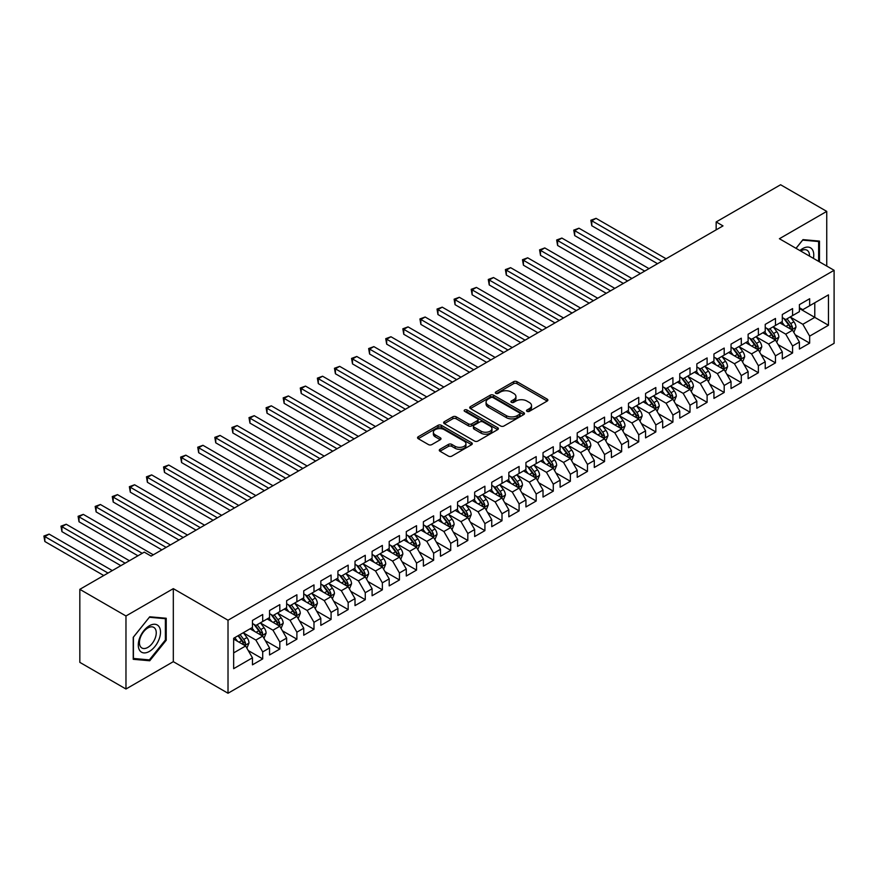 <?xml version="1.0" encoding="UTF-8"?>
<svg xmlns="http://www.w3.org/2000/svg" width="878" height="878" viewBox="0 0 878 878"><rect width="100%" height="100%" fill="white"/><g stroke="black" fill="none" stroke-linecap="round" stroke-linejoin="round"><path stroke-width="1.32" d="M527.009 411.343A1.657 0.955 0 0 0 529.357 411.343L547.181 401.059A2.371 1.372 0 0 0 547.872 400.094A2.371 1.372 0 0 0 547.181 399.117L516.977 381.689A2.371 1.372 0 0 0 513.619 381.689L495.796 391.972A1.657 0.955 0 0 0 495.313 392.653A1.657 0.955 0 0 0 495.796 393.333A1.657 0.955 0 0 0 498.144 393.333L500.449 392.005A7.595 4.379 0 0 1 511.194 392.005L513.707 393.454A7.595 4.379 0 0 1 515.935 396.549A7.595 4.379 0 0 1 513.707 399.655L511.402 400.983A1.657 0.955 0 0 0 510.919 401.663A1.657 0.955 0 0 0 511.402 402.344A1.657 0.955 0 0 0 513.751 402.344L516.055 401.005A7.595 4.379 0 0 1 526.789 401.005L529.313 402.464A7.595 4.379 0 0 1 531.53 405.559A7.595 4.379 0 0 1 529.313 408.665L527.009 409.993A1.657 0.955 0 0 0 526.515 410.674A1.657 0.955 0 0 0 527.009 411.343L527.009 409.993M439.977 449.295A2.371 1.372 0 0 0 439.274 450.26A2.371 1.372 0 0 0 439.977 451.226L448.449 456.121A2.371 1.372 0 0 0 451.797 456.121L471.596 444.696A2.371 1.372 0 0 0 472.298 443.719A2.371 1.372 0 0 0 471.596 442.753L441.404 425.325A2.371 1.372 0 0 0 438.045 425.325L418.246 436.75A2.371 1.372 0 0 0 417.555 437.716A2.371 1.372 0 0 0 418.246 438.693L428.486 444.597A2.371 1.372 0 0 0 431.833 444.597L440.306 439.702A2.371 1.372 0 0 0 441.008 438.737A2.371 1.372 0 0 0 440.306 437.771L435.236 434.84A6.344 3.666 0 0 1 433.37 432.25A6.344 3.666 0 0 1 437.288 428.859A6.344 3.666 0 0 1 444.213 429.66L464.089 441.129A6.344 3.666 0 0 1 465.944 443.719A6.344 3.666 0 0 1 462.026 447.111A6.344 3.666 0 0 1 455.111 446.32L451.797 444.4A2.371 1.372 0 0 0 448.449 444.4L439.977 449.295L439.977 451.226L448.449 446.375L448.449 444.4M125.971 615.983L125.971 689.01L173.317 661.672L173.317 588.644L125.971 615.983L79.832 589.336L144.266 552.141L151.104 556.081L723 225.898L716.163 221.947L716.163 229.849M173.317 588.644L228.017 620.23L834.1 270.303L834.1 343.331L228.017 693.247L228.017 620.23M826.747 266.067L826.747 211.389L779.401 238.728L834.1 270.303M826.747 211.389L780.597 184.753L716.163 221.947M500.625 425.995A2.371 1.372 0 0 0 503.972 425.995L523.771 414.57A2.371 1.372 0 0 0 524.473 413.604A2.371 1.372 0 0 0 523.771 412.627L493.579 395.199A2.371 1.372 0 0 0 490.22 395.199L470.421 406.624A2.371 1.372 0 0 0 469.73 407.59A2.371 1.372 0 0 0 470.421 408.566L500.625 425.995M465.296 411.705A1.657 0.955 0 0 1 466.986 411.947L466.986 409.971L497.683 427.696A2.371 1.372 0 0 1 498.386 428.662A2.371 1.372 0 0 1 497.683 429.627L477.884 441.063A2.371 1.372 0 0 1 474.537 441.063L444.334 423.624L444.334 421.692A2.371 1.372 0 0 0 443.642 422.658A2.371 1.372 0 0 0 444.334 423.624M444.334 421.692L452.807 416.798A2.371 1.372 0 0 1 456.165 416.798L468.413 423.865A2.371 1.372 0 0 0 471.76 423.865L477.391 420.628A2.371 1.372 0 0 0 478.082 419.651A2.371 1.372 0 0 0 477.391 418.685L464.638 411.321A1.657 0.955 0 0 1 464.144 410.652A1.657 0.955 0 0 1 465.175 409.763A1.657 0.955 0 0 1 466.986 409.971M799.408 308.496L814.784 317.375L814.784 302.767L828.459 294.876L809.659 305.731L809.659 298.729L799.408 304.644L799.408 311.657L792.571 315.597L792.571 308.595L782.309 314.511L782.309 321.524L775.472 325.464L775.472 318.462L765.221 324.388L765.221 331.39L758.383 335.341L758.383 328.328L748.122 334.255L748.122 341.257L741.295 345.208L741.295 338.195L731.034 344.121L731.034 351.123L724.196 355.074L724.196 348.061L713.946 353.988L713.946 360.99L707.108 364.941L707.108 357.939L696.847 363.854L696.847 370.856L690.009 374.807L690.009 367.805L679.759 373.721L679.759 380.734L672.921 384.674L672.921 377.672L662.67 383.587L662.67 390.6L655.833 394.54L655.833 387.538L645.571 393.454L645.571 400.467L638.734 404.418L638.734 397.405L628.483 403.331L628.483 410.333L621.646 414.284L621.646 407.271L611.395 413.198L611.395 420.2L604.558 424.151L604.558 417.138L594.296 423.064L594.296 430.066L587.459 434.017L587.459 427.015L577.208 432.931L577.208 439.933L570.371 443.884L570.371 436.882L560.109 442.797L560.109 449.81L553.283 453.75L553.283 446.748L543.021 452.664L543.021 459.677L536.184 463.617L536.184 456.615L525.933 462.53L525.933 469.543L519.096 473.483L519.096 466.481L508.834 472.408L508.834 479.41L501.996 483.361L501.996 476.348L491.746 482.274L491.746 489.276L484.908 493.227L484.908 486.214L474.658 492.141L474.658 499.143L467.82 503.094L467.82 496.081L457.559 502.007L457.559 509.01L450.721 512.961L450.721 505.958L440.471 511.874L440.471 518.876L433.633 522.827L433.633 515.825L423.383 521.741L423.383 528.754L416.545 532.694L416.545 525.692L406.284 531.607L406.284 538.62L399.446 542.56L399.446 535.558L389.195 541.474L389.195 548.487L382.358 552.438L382.358 545.425L372.096 551.351L372.096 558.353L365.27 562.304L365.27 555.291L355.008 561.218L355.008 568.22L348.171 572.171L348.171 565.158L337.92 571.084L337.92 578.086L331.083 582.037L331.083 575.035L320.821 580.951L320.821 587.953L313.984 591.904L313.984 584.902L303.733 590.817L303.733 597.83L296.896 601.77L296.896 594.768L286.645 600.684L286.645 607.697L279.808 611.637L279.808 604.635L269.546 610.55L269.546 617.563L262.709 621.503L262.709 614.501L252.458 620.428L252.458 627.43L233.658 638.284L233.658 668.674L252.458 657.82L245.62 645.978L233.658 639.074M828.459 294.876L828.459 325.266L809.659 336.131L802.821 324.289L790.43 317.134M795.216 334.792L809.659 343.133L809.659 336.131M809.659 343.133L799.408 349.049L799.408 342.047L792.571 345.998L785.733 334.156L773.342 327M778.127 344.659L792.571 353L792.571 345.998M792.571 353L782.309 358.926L782.309 351.913L775.472 355.864L768.634 344.022L756.243 336.867M761.028 354.525L775.472 362.866L775.472 355.864M775.472 362.866L765.221 368.793L765.221 361.78L758.383 365.731L751.546 353.889L739.155 346.733M743.94 364.403L758.383 372.733L758.383 365.731M758.383 372.733L748.122 378.659L748.122 371.646L741.295 375.597L734.458 363.755L722.056 356.6M726.852 374.269L741.295 382.599L741.295 375.597M741.295 382.599L731.034 388.526L731.034 381.524L724.196 385.464L717.359 373.622L704.968 366.466M709.753 384.136L724.196 392.477L724.196 385.464M724.196 392.477L713.946 398.392L713.946 391.39L707.108 395.33L700.271 383.488L687.88 376.333M692.665 394.002L707.108 402.344L707.108 395.33M707.108 402.344L696.847 408.259L696.847 401.257L690.009 405.197L683.172 393.366L670.781 386.21M675.566 403.869L690.009 412.21L690.009 405.197M690.009 412.21L679.759 418.126L679.759 411.123L672.921 415.074L666.084 403.232L653.693 396.077M658.478 413.736L672.921 422.077L672.921 415.074M672.921 422.077L662.67 427.992L662.67 420.99L655.833 424.941L648.996 413.099L636.605 405.943M641.39 423.602L655.833 431.943L655.833 424.941M655.833 431.943L645.571 437.87L645.571 430.857L638.734 434.808L631.897 422.966L619.506 415.81M624.291 433.48L638.734 441.81L638.734 434.808M638.734 441.81L628.483 447.736L628.483 440.723L621.646 444.674L614.809 432.832L602.418 425.676M607.203 443.346L621.646 451.676L621.646 444.674M621.646 451.676L611.395 457.603L611.395 450.601L604.558 454.541L597.72 442.699L585.33 435.543M590.115 453.213L604.558 461.554L604.558 454.541M604.558 461.554L594.296 467.469L594.296 460.467L587.459 464.407L580.621 452.565L568.231 445.409M573.016 463.079L587.459 471.42L587.459 464.407M587.459 471.42L577.208 477.336L577.208 470.334L570.371 474.274L563.533 462.432L551.143 455.287M555.928 472.946L570.371 481.287L570.371 474.274M570.371 481.287L560.109 487.202L560.109 480.2L553.283 484.151L546.445 472.309L534.043 465.153M538.84 482.812L553.283 491.153L553.283 484.151M553.283 491.153L543.021 497.069L543.021 490.067L536.184 494.018L529.346 482.176L516.955 475.02M521.741 492.679L536.184 501.02L536.184 494.018M536.184 501.02L525.933 506.946L525.933 499.933L519.096 503.884L512.258 492.042L499.867 484.886M504.652 502.545L519.096 510.886L519.096 503.884M519.096 510.886L508.834 516.813L508.834 509.8L501.996 513.751L495.159 501.909L482.768 494.753M487.553 512.423L501.996 520.753L501.996 513.751M501.996 520.753L491.746 526.679L491.746 519.666L484.908 523.617L478.071 511.775L465.68 504.62M470.465 522.289L484.908 530.619L484.908 523.617M484.908 530.619L474.658 536.546L474.658 529.544L467.82 533.484L460.983 521.642L448.592 514.486M453.377 532.156L467.82 540.497L467.82 533.484M467.82 540.497L457.559 546.412L457.559 539.41L450.721 543.35L443.884 531.508L431.493 524.364M436.278 542.022L450.721 550.363L450.721 543.35M450.721 550.363L440.471 556.279L440.471 549.277L433.633 553.228L426.796 541.386L414.405 534.23M419.19 551.889L433.633 560.23L433.633 553.228M433.633 560.23L423.383 566.145L423.383 559.143L416.545 563.094L409.708 551.252L397.317 544.097M402.102 561.755L416.545 570.096L416.545 563.094M416.545 570.096L406.284 576.023L406.284 569.01L399.446 572.961L392.609 561.119L380.218 553.963M385.003 571.622L399.446 579.963L399.446 572.961M399.446 579.963L389.195 585.889L389.195 578.876L382.358 582.827L375.521 570.985L363.13 563.83M367.915 581.499L382.358 589.829L382.358 582.827M382.358 589.829L372.096 595.756L372.096 588.743L365.27 592.694L358.433 580.852L346.031 573.696M350.827 591.366L365.27 599.696L365.27 592.694M365.27 599.696L355.008 605.622L355.008 598.62L348.171 602.56L341.333 590.718L328.943 583.563M333.728 601.232L348.171 609.573L348.171 602.56M348.171 609.573L337.92 615.489L337.92 608.487L331.083 612.427L324.245 600.585L311.855 593.429M316.64 611.099L331.083 619.44L331.083 612.427M331.083 619.44L320.821 625.355L320.821 618.353L313.984 622.293L307.157 610.451L294.756 603.307M299.541 620.965L313.984 629.306L313.984 622.293M313.984 629.306L303.733 635.222L303.733 628.22L296.896 632.171L290.058 620.329L277.667 613.173M282.453 630.832L296.896 639.173L296.896 632.171M296.896 639.173L286.645 645.089L286.645 638.086L279.808 642.037L272.97 630.195L260.579 623.04M265.365 640.699L279.808 649.04L279.808 642.037M279.808 649.04L269.546 654.966L269.546 647.953L262.709 651.904L255.871 640.062L243.48 632.906M248.265 650.565L262.709 658.906L262.709 651.904M262.709 658.906L252.458 664.833L252.458 657.82M252.458 623.479L255.871 625.454L262.709 621.503M233.658 652.892L245.62 645.978M269.546 613.612L272.97 615.588L279.808 611.637M255.871 640.062L262.709 636.111L250.065 628.813M269.546 647.953L262.709 636.111M286.645 603.746L290.058 605.721L296.896 601.77M272.97 630.195L279.808 626.244L267.153 618.946M286.645 638.086L279.808 626.244M303.733 593.879L307.157 595.855L313.984 591.904M290.058 620.329L296.896 616.378L284.252 609.08M303.733 628.22L296.896 616.378M320.821 584.013L324.245 585.988L331.083 582.037M307.157 610.451L313.984 606.511L301.341 599.202M320.821 618.353L313.984 606.511M337.92 574.146L341.333 576.111L348.171 572.171M324.245 600.585L331.083 596.645L318.429 589.336M337.92 608.487L331.083 596.645M355.008 564.28L358.433 566.244L365.27 562.304M341.333 590.718L348.171 586.778L335.528 579.469M355.008 598.62L348.171 586.778M372.096 554.402L375.521 556.378L382.358 552.438M358.433 580.852L365.27 576.901L352.616 569.602M372.096 588.743L365.27 576.901M389.195 544.536L392.609 546.511L399.446 542.56M375.521 570.985L382.358 567.034L369.704 559.736M389.195 578.876L382.358 567.034M406.284 534.669L409.708 536.645L416.545 532.694M392.609 561.119L399.446 557.168L386.803 549.869M406.284 569.01L399.446 557.168M423.383 524.803L426.796 526.778L433.633 522.827M409.708 551.252L416.545 547.301L403.891 540.003M423.383 559.143L416.545 547.301M440.471 514.936L443.884 516.912L450.721 512.961M426.796 541.386L433.633 537.435L420.99 530.136M440.471 549.277L433.633 537.435M457.559 505.069L460.983 507.045L467.82 503.094M443.884 531.508L450.721 527.568L438.078 520.259M457.559 539.41L450.721 527.568M474.658 495.203L478.071 497.167L484.908 493.227M460.983 521.642L467.82 517.702L455.166 510.392M474.658 529.544L467.82 517.702M491.746 485.325L495.159 487.301L501.996 483.361M478.071 511.775L484.908 507.824L472.265 500.526M491.746 519.666L484.908 507.824M508.834 475.459L512.258 477.434L519.096 473.483M495.159 501.909L501.996 497.958L489.353 490.659M508.834 509.8L501.996 497.958M525.933 465.592L529.346 467.568L536.184 463.617M512.258 492.042L519.096 488.091L506.441 480.793M525.933 499.933L519.096 488.091M543.021 455.726L546.445 457.701L553.283 453.75M529.346 482.176L536.184 478.225L523.54 470.926M543.021 490.067L536.184 478.225M560.109 445.859L563.533 447.835L570.371 443.884M546.445 472.309L553.283 468.358L540.629 461.06M560.109 480.2L553.283 468.358M577.208 435.993L580.621 437.968L587.459 434.017M563.533 462.432L570.371 458.492L557.717 451.182M577.208 470.334L570.371 458.492M594.296 426.126L597.72 428.091L604.558 424.151M580.621 452.565L587.459 448.625L574.816 441.316M594.296 460.467L587.459 448.625M611.395 416.249L614.809 418.224L621.646 414.284M597.72 442.699L604.558 438.759L591.904 431.449M611.395 450.601L604.558 438.759M628.483 406.382L631.897 408.358L638.734 404.418M614.809 432.832L621.646 428.881L609.003 421.583M628.483 440.723L621.646 428.881M645.571 396.516L648.996 398.491L655.833 394.54M631.897 422.966L638.734 419.015L626.091 411.716M645.571 430.857L638.734 419.015M662.67 386.649L666.084 388.625L672.921 384.674M648.996 413.099L655.833 409.148L643.179 401.85M662.67 420.99L655.833 409.148M679.759 376.783L683.172 378.758L690.009 374.807M666.084 403.232L672.921 399.281L660.278 391.983M679.759 411.123L672.921 399.281M696.847 366.916L700.271 368.892L707.108 364.941M683.172 393.366L690.009 389.415L677.366 382.106M696.847 401.257L690.009 389.415M713.946 357.05L717.359 359.014L724.196 355.074M700.271 383.488L707.108 379.548L694.454 372.239M713.946 391.39L707.108 379.548M731.034 347.183L734.458 349.148L741.295 345.208M717.359 373.622L724.196 369.682L711.553 362.373M731.034 381.524L724.196 369.682M748.122 337.306L751.546 339.281L758.383 335.341M734.458 363.755L741.295 359.804L728.641 352.506M748.122 371.646L741.295 359.804M765.221 327.439L768.634 329.415L775.472 325.464M751.546 353.889L758.383 349.938L745.729 342.639M765.221 361.78L758.383 349.938M782.309 317.573L785.733 319.548L792.571 315.597M768.634 344.022L775.472 340.071L762.828 332.773M782.309 351.913L775.472 340.071M799.408 307.706L802.821 309.682L809.659 305.731M785.733 334.156L792.571 330.205L779.916 322.906M799.408 342.047L792.571 330.205M79.832 589.336L79.832 662.363L125.971 689.01M173.317 661.672L228.017 693.247M802.821 324.289L814.784 317.375L828.459 325.266M819.481 261.863L819.481 241.099L802.997 239.628L796.006 248.32M166.227 640.249L166.227 618.255L149.732 616.784L133.237 637.307L133.237 659.301L149.732 660.772L166.227 640.249L165.371 639.755M527.667 411.584L529.313 410.63A7.595 4.379 0 0 0 531.53 407.535L531.53 405.559M515.935 396.549L515.935 398.524A7.595 4.379 0 0 1 513.707 401.63L512.061 402.574M547.181 399.117L547.181 401.059L516.977 383.653A2.371 1.372 0 0 0 513.619 383.653L496.465 393.563M523.738 414.592L493.579 397.174A2.371 1.372 0 0 0 490.22 397.174L470.454 408.577M519.578 414.273A1.657 0.955 0 0 0 520.061 413.604A1.657 0.955 0 0 0 519.578 412.923L493.074 397.613A1.657 0.955 0 0 0 490.725 397.613L488.289 399.018A7.595 4.379 0 0 0 486.072 402.124A7.595 4.379 0 0 0 488.289 405.219L506.408 415.678A7.595 4.379 0 0 0 517.142 415.678L519.578 414.273L519.578 416.249A1.657 0.955 0 0 0 520.061 415.579L520.061 413.604M486.072 402.124L486.072 404.099A7.595 4.379 0 0 0 488.289 407.194L488.289 405.219M519.578 416.249L517.142 417.654A7.595 4.379 0 0 1 506.408 417.654L488.289 407.194M444.367 423.646L452.807 418.773L452.807 416.798M478.082 419.651L478.082 421.627A2.371 1.372 0 0 1 477.391 422.592L471.76 425.841A2.371 1.372 0 0 1 468.413 425.841L456.165 418.773A2.371 1.372 0 0 0 452.807 418.773M466.986 411.947L497.65 429.649M481.122 431.208A6.344 3.666 0 0 0 488.036 431.998A6.344 3.666 0 0 0 491.954 428.618A6.344 3.666 0 0 0 490.1 426.028L483.087 421.978A2.371 1.372 0 0 0 479.739 421.978L474.109 425.226A2.371 1.372 0 0 0 473.418 426.192A2.371 1.372 0 0 0 474.109 427.158L481.122 431.208L481.122 433.183A6.344 3.666 0 0 0 488.036 433.973A6.344 3.666 0 0 0 491.954 430.582L491.954 428.618M473.418 426.192L473.418 428.168A2.371 1.372 0 0 0 474.109 429.133L474.109 427.158M481.122 433.183L474.109 429.133M465.944 443.719L465.944 445.695A6.344 3.666 0 0 1 462.026 449.086A6.344 3.666 0 0 1 455.111 448.285L451.797 446.375A2.371 1.372 0 0 0 448.449 446.375M433.37 432.25L433.37 434.215A6.344 3.666 0 0 0 435.236 436.816L435.236 434.84M440.273 439.724L435.236 436.816M471.563 444.707L441.404 427.29A2.371 1.372 0 0 0 438.045 427.29L418.279 438.704M147.987 659.762L149.732 660.772M793.833 332.4L795.951 327.22A6.409 3.699 -120 0 0 793.91 321.765L790.277 316.925M784.493 325.54L781.727 321.853M666.084 258.758L596.063 218.337L591.783 220.795L591.783 225.734L657.534 263.696M791.363 329.513L792.494 327.494A6.409 3.699 -120 0 0 790.661 323.642L787.028 318.802M784.954 319.098L789.443 325.09A3.26 1.888 60 0 1 790.035 326.078L792.494 327.494M783.824 318.451L788.609 324.827A6.409 3.699 60 0 1 790.441 328.679L790.573 329.052M591.783 225.734L590.85 220.257L661.814 261.227M590.85 220.257L596.063 218.337M776.734 342.266L778.863 337.097A6.409 3.699 -120 0 0 776.81 331.643L773.178 326.792M767.394 335.407L764.639 331.73M648.996 268.624L578.964 228.203L574.695 230.662L574.695 235.6L640.446 273.563M774.264 339.38L775.395 337.361A6.409 3.699 -120 0 0 773.562 333.508L769.94 328.668M767.866 328.965L772.344 334.957A3.26 1.888 60 0 1 772.936 335.945L775.395 337.361M766.735 328.317L771.521 334.694A6.409 3.699 60 0 1 773.353 338.546L773.474 338.919M574.695 235.6L573.751 230.124L644.715 271.093M573.751 230.124L578.964 228.203M759.646 352.133L761.764 346.964A6.409 3.699 -120 0 0 759.722 341.509L756.09 336.658M750.306 345.274L747.54 341.597M631.897 278.502L561.876 238.07L557.607 240.539L557.607 245.467L623.358 283.429M757.176 349.246L758.307 347.238A6.409 3.699 -120 0 0 756.474 343.386L752.841 338.535M750.767 338.831L755.256 344.824A3.26 1.888 60 0 1 755.848 345.811L758.307 347.238M749.647 338.184L754.421 344.56A6.409 3.699 60 0 1 756.254 348.423L756.386 348.786M557.607 245.467L556.663 239.99L627.627 280.96M556.663 239.99L561.876 238.07M813.423 258.362A15.716 9.076 120 0 0 812.271 249.451A15.716 9.076 120 0 0 799.913 250.57M809.494 256.102A11.897 6.87 120 0 0 808.375 251.459A11.897 6.87 120 0 0 807.036 250.219A11.897 6.87 120 0 0 800.725 251.031M802.613 240.1L818.636 241.549L818.636 261.381M817.572 240.934L818.636 241.549M796.05 248.331L802.646 240.122M139.767 650.554A15.716 9.076 120 0 0 154.945 646.482A15.716 9.076 120 0 0 159.017 626.607A15.716 9.076 120 0 0 143.838 630.678A15.716 9.076 120 0 0 139.767 650.554M140.546 646.746A11.897 6.87 120 0 0 141.885 647.986A11.897 6.87 120 0 0 152.959 642.433A11.897 6.87 120 0 0 155.121 628.615A11.897 6.87 120 0 0 153.782 627.375A11.897 6.87 120 0 0 142.719 632.928A11.897 6.87 120 0 0 140.546 646.746M149.392 617.267L165.371 618.705L165.371 640.007L149.392 659.894L133.412 658.456L133.412 637.154L149.359 617.256M164.318 618.09L165.371 618.705M742.558 361.999L744.676 356.83A6.409 3.699 -120 0 0 742.634 351.376L739.002 346.525M733.218 355.151L730.452 351.463M614.809 288.368L544.788 247.936L540.508 250.406L540.508 255.333L606.259 293.296M740.088 359.113L741.219 357.105A6.409 3.699 -120 0 0 739.386 353.252L735.753 348.401M733.679 348.709L738.168 354.69A3.26 1.888 60 0 1 738.76 355.678L741.219 357.105M732.548 348.05L737.333 354.438A6.409 3.699 60 0 1 739.166 358.29L739.298 358.652M540.508 255.333L539.575 249.857L610.539 290.827M539.575 249.857L544.788 247.936M725.458 371.866L727.577 366.697A6.409 3.699 -120 0 0 725.535 361.242L721.903 356.391M716.119 365.018L713.364 361.33M597.72 298.235L527.689 257.803L523.42 260.272L523.42 265.2L589.171 303.162M722.989 368.979L724.12 366.971A6.409 3.699 -120 0 0 722.287 363.119L718.654 358.268M716.591 358.575L721.068 364.557A3.26 1.888 60 0 1 721.661 365.555L724.12 366.971M715.46 357.917L720.234 364.304A6.409 3.699 60 0 1 722.067 368.156L722.199 368.53M523.42 265.2L522.476 259.723L593.44 300.704M522.476 259.723L527.689 257.803M708.37 381.732L710.489 376.563A6.409 3.699 -120 0 0 708.447 371.109L704.814 366.269M699.031 374.884L696.265 371.196M580.621 308.101L510.601 267.669L506.321 270.139L506.321 275.077L572.083 313.04M705.901 378.846L707.031 376.838A6.409 3.699 -120 0 0 705.199 372.985L701.566 368.134M699.492 368.442L703.98 374.423A3.26 1.888 60 0 1 704.573 375.422L707.031 376.838M698.372 367.794L703.146 374.171A6.409 3.699 60 0 1 704.979 378.023L705.111 378.396M506.321 275.077L505.388 269.601L576.352 310.571M505.388 269.601L510.601 267.669M691.282 391.599L693.4 386.43A6.409 3.699 -120 0 0 691.348 380.975L687.726 376.135M681.932 384.751L679.177 381.063M563.533 317.968L493.502 277.536L489.233 280.005L489.233 284.944L554.984 322.906M688.802 388.713L689.943 386.704A6.409 3.699 -120 0 0 688.111 382.852L684.478 378.001M682.404 378.308L686.892 384.29A3.26 1.888 60 0 1 687.485 385.288L689.943 386.704M681.273 377.661L686.058 384.037A6.409 3.699 60 0 1 687.891 387.889L688.023 388.263M489.233 284.944L488.289 279.467L559.264 320.437M488.289 279.467L493.502 277.536M674.183 401.476L676.301 396.296A6.409 3.699 -120 0 0 674.26 390.842L670.627 386.002M664.844 394.617L662.089 390.929M546.445 327.834L476.414 287.413L472.144 289.872L472.144 294.81L537.896 332.773M671.714 398.579L672.844 396.571A6.409 3.699 -120 0 0 671.011 392.718L667.379 387.878M665.315 388.175L669.793 394.167A3.26 1.888 60 0 1 670.386 395.155L672.844 396.571M664.185 387.527L668.959 393.904A6.409 3.699 60 0 1 670.792 397.756L670.924 398.129M472.144 294.81L471.201 289.334L542.165 330.304M471.201 289.334L476.414 287.413M657.095 411.343L659.213 406.174A6.409 3.699 -120 0 0 657.172 400.719L653.539 395.868M647.755 404.484L644.99 400.796M529.346 337.701L459.326 297.28L455.045 299.738L455.045 304.677L520.797 342.639M654.626 408.457L655.756 406.437A6.409 3.699 -120 0 0 653.923 402.585L650.291 397.745M648.216 398.041L652.705 404.034A3.26 1.888 60 0 1 653.298 405.021L655.756 406.437M647.097 397.394L651.871 403.77A6.409 3.699 60 0 1 653.704 407.622L653.836 407.996M455.045 304.677L454.113 299.2L525.077 340.17M454.113 299.2L459.326 297.28M640.007 421.21L642.125 416.04A6.409 3.699 -120 0 0 640.073 410.586L636.451 405.735M630.656 414.35L627.902 410.674M512.258 347.567L442.227 307.146L437.957 309.616L437.957 314.543L503.709 352.506M637.527 418.323L638.668 416.315A6.409 3.699 -120 0 0 636.824 412.462L633.203 407.611M631.128 407.908L635.606 413.9A3.26 1.888 60 0 1 636.199 414.888L638.668 416.315M629.998 407.26L634.783 413.637A6.409 3.699 60 0 1 636.616 417.489L636.737 417.862M437.957 314.543L437.014 309.067L507.978 350.037M437.014 309.067L442.227 307.146M622.908 431.076L625.026 425.907A6.409 3.699 -120 0 0 622.985 420.452L619.352 415.601M613.568 424.217L610.803 420.54M495.159 357.445L425.139 317.013L420.869 319.482L420.869 324.41L486.621 362.373M620.439 428.19L621.569 426.181A6.409 3.699 -120 0 0 619.736 422.329L616.104 417.478M614.029 417.785L618.518 423.767A3.26 1.888 60 0 1 619.111 424.754L621.569 426.181M612.91 417.127L617.684 423.514A6.409 3.699 60 0 1 619.517 427.366L619.649 427.729M420.869 324.41L419.925 318.933L490.89 359.903M419.925 318.933L425.139 317.013M605.82 440.943L607.938 435.773A6.409 3.699 -120 0 0 605.897 430.319L602.264 425.468M596.48 434.094L593.715 430.407M478.071 367.311L408.05 326.879L403.77 329.349L403.77 334.277L469.521 372.239M603.351 438.056L604.481 436.048A6.409 3.699 -120 0 0 602.648 432.195L599.015 427.345M596.941 427.652L601.43 433.633A3.26 1.888 60 0 1 602.023 434.621L604.481 436.048M595.811 426.993L600.596 433.381A6.409 3.699 60 0 1 602.429 437.233L602.56 437.606M403.77 334.277L402.837 328.8L473.802 369.781M402.837 328.8L408.05 326.879M588.732 450.809L590.85 445.64A6.409 3.699 -120 0 0 588.798 440.185L585.165 435.334M579.381 443.961L576.626 440.273M460.983 377.178L390.951 336.746L386.682 339.215L386.682 344.154L452.433 382.106M586.252 447.923L587.382 445.914A6.409 3.699 -120 0 0 585.549 442.062L581.927 437.211M579.853 437.518L584.331 443.5A3.26 1.888 60 0 1 584.924 444.498L587.382 445.914M578.723 436.871L583.508 443.247A6.409 3.699 60 0 1 585.341 447.1L585.461 447.473M386.682 344.154L385.738 338.678L456.703 379.647M385.738 338.678L390.951 336.746M571.633 460.676L573.751 455.506A6.409 3.699 -120 0 0 571.71 450.052L568.077 445.212M562.293 453.827L559.527 450.14M443.884 387.044L373.863 346.612L369.594 349.082L369.594 354.021L435.345 391.983M569.163 457.789L570.294 455.781A6.409 3.699 -120 0 0 568.461 451.929L564.828 447.078M562.754 447.385L567.243 453.366A3.26 1.888 60 0 1 567.836 454.365L570.294 455.781M561.635 446.737L566.409 453.114A6.409 3.699 60 0 1 568.242 456.966L568.373 457.339M369.594 354.021L368.65 348.544L439.615 389.514M368.65 348.544L373.863 346.612M554.545 470.553L556.663 465.373A6.409 3.699 -120 0 0 554.622 459.918L550.989 455.078M545.205 463.694L542.439 460.006M426.796 396.911L356.775 356.479L352.495 358.948L352.495 363.887L418.246 401.85M552.075 467.656L553.206 465.647A6.409 3.699 -120 0 0 551.373 461.795L547.74 456.955M545.666 457.251L550.155 463.244A3.26 1.888 60 0 1 550.747 464.232L553.206 465.647M544.536 456.604L549.321 462.98A6.409 3.699 60 0 1 551.154 466.833L551.285 467.206M352.495 363.887L351.562 358.411L422.527 399.38M351.562 358.411L356.775 356.479M537.446 480.42L539.564 475.239A6.409 3.699 -120 0 0 537.523 469.796L533.89 464.945M528.106 473.56L525.351 469.873M409.708 406.777L339.676 366.356L335.407 368.815L335.407 373.754L401.158 411.716M534.976 477.533L536.107 475.514A6.409 3.699 -120 0 0 534.274 471.662L530.641 466.822M528.578 467.118L533.056 473.11A3.26 1.888 60 0 1 533.648 474.098L536.107 475.514M527.448 466.47L532.222 472.847A6.409 3.699 60 0 1 534.054 476.699L534.186 477.072M335.407 373.754L334.463 368.277L405.427 409.247M334.463 368.277L339.676 366.356M520.358 490.286L522.476 485.117A6.409 3.699 -120 0 0 520.434 479.662L516.802 474.811M511.018 483.427L508.252 479.75M392.609 416.644L322.588 376.223L318.308 378.692L318.308 383.62L384.07 421.583M517.888 487.4L519.019 485.391A6.409 3.699 -120 0 0 517.186 481.528L513.553 476.688M511.479 476.984L515.968 482.977A3.26 1.888 60 0 1 516.56 483.965L519.019 485.391M510.359 476.337L515.134 482.713A6.409 3.699 60 0 1 516.966 486.566L517.098 486.939M318.308 383.62L317.375 378.144L388.339 419.113M317.375 378.144L322.588 376.223M503.27 500.153L505.388 494.983A6.409 3.699 -120 0 0 503.335 489.529L499.714 484.678M493.919 493.293L491.164 489.617M375.521 426.521L305.489 386.09L301.22 388.559L301.22 393.487L366.971 431.449M500.789 497.266L501.931 495.258A6.409 3.699 -120 0 0 500.098 491.406L496.465 486.555M494.391 486.862L498.88 492.843A3.26 1.888 60 0 1 499.472 493.831L501.931 495.258M493.26 486.203L498.046 492.591A6.409 3.699 60 0 1 499.878 496.443L500.01 496.805M301.22 393.487L300.276 388.01L371.251 428.98M300.276 388.01L305.489 386.09M486.171 510.019L488.289 504.85A6.409 3.699 -120 0 0 486.247 499.395L482.615 494.544M476.831 503.171L474.076 499.483M358.433 436.388L288.401 395.956L284.132 398.425L284.132 403.353L349.883 441.316M483.701 507.133L484.832 505.124A6.409 3.699 -120 0 0 482.999 501.272L479.366 496.421M477.303 496.728L481.781 502.71A3.26 1.888 60 0 1 482.373 503.698L484.832 505.124M476.172 496.07L480.946 502.457A6.409 3.699 60 0 1 482.779 506.31L482.911 506.672M284.132 403.353L283.188 397.877L354.152 438.857M283.188 397.877L288.401 395.956M469.082 519.886L471.201 514.717A6.409 3.699 -120 0 0 469.159 509.262L465.527 504.411M459.743 513.037L456.977 509.35M341.333 446.254L271.313 405.823L267.033 408.292L267.033 413.22L332.784 451.182M466.613 516.999L467.744 514.991A6.409 3.699 -120 0 0 465.911 511.139L462.278 506.288M460.204 506.595L464.692 512.576A3.26 1.888 60 0 1 465.285 513.575L467.744 514.991M459.084 505.947L463.858 512.324A6.409 3.699 60 0 1 465.691 516.176L465.823 516.549M267.033 413.22L266.1 407.743L337.064 448.724M266.1 407.743L271.313 405.823M451.994 529.752L454.113 524.583A6.409 3.699 -120 0 0 452.06 519.128L448.438 514.288M442.644 522.904L439.889 519.216M324.245 456.121L254.214 415.689L249.945 418.158L249.945 423.097L315.696 461.06M449.514 526.866L450.655 524.857A6.409 3.699 -120 0 0 448.812 521.005L445.19 516.154M443.116 516.462L447.593 522.443A3.26 1.888 60 0 1 448.186 523.442L450.655 524.857M441.985 515.814L446.77 522.19A6.409 3.699 60 0 1 448.603 526.043L448.724 526.416M249.945 423.097L249.001 417.621L319.965 458.59M249.001 417.621L254.214 415.689M434.895 539.63L437.014 534.45A6.409 3.699 -120 0 0 434.972 528.995L431.339 524.155M425.556 532.77L422.801 529.083M307.146 465.988L237.126 425.556L232.857 428.025L232.857 432.964L298.608 470.926M432.426 536.732L433.556 534.724A6.409 3.699 -120 0 0 431.724 530.872L428.091 526.032M426.017 526.328L430.505 532.32A3.26 1.888 60 0 1 431.098 533.308L433.556 534.724M424.897 525.681L429.671 532.057A6.409 3.699 60 0 1 431.504 535.909L431.636 536.282M232.857 432.964L231.913 427.487L302.877 468.457M231.913 427.487L237.126 425.556M417.807 549.496L419.925 544.316A6.409 3.699 -120 0 0 417.884 538.862L414.251 534.022M408.468 542.637L405.702 538.949M290.058 475.854L220.038 435.433L215.758 437.892L215.758 442.83L281.509 480.793M415.338 546.61L416.468 544.59A6.409 3.699 -120 0 0 414.635 540.738L411.003 535.898M408.928 536.195L413.417 542.187A3.26 1.888 60 0 1 414.01 543.175L416.468 544.59M407.798 535.547L412.583 541.924A6.409 3.699 60 0 1 414.416 545.776L414.548 546.149M215.758 442.83L214.825 437.354L285.789 478.323M214.825 437.354L220.038 435.433M400.719 559.363L402.837 554.194A6.409 3.699 -120 0 0 400.785 548.739L397.152 543.888M391.368 552.503L388.614 548.827M272.97 485.721L202.939 445.3L198.669 447.758L198.669 452.697L264.421 490.659M398.239 556.476L399.369 554.457A6.409 3.699 -120 0 0 397.536 550.605L393.915 545.765M391.84 546.061L396.318 552.053A3.26 1.888 60 0 1 396.911 553.041L399.369 554.457M390.71 545.414L395.495 551.79A6.409 3.699 60 0 1 397.328 555.642L397.449 556.015M198.669 452.697L197.726 447.22L268.69 488.19M197.726 447.22L202.939 445.3M383.62 569.229L385.738 564.06A6.409 3.699 -120 0 0 383.697 558.606L380.064 553.755M374.28 562.37L371.515 558.693M255.871 495.598L185.851 455.166L181.581 457.636L181.581 462.563L247.333 500.526M381.151 566.343L382.281 564.335A6.409 3.699 -120 0 0 380.448 560.482L376.816 555.631M374.741 555.928L379.23 561.92A3.26 1.888 60 0 1 379.823 562.908L382.281 564.335M373.622 555.28L378.396 561.657A6.409 3.699 60 0 1 380.229 565.52L380.361 565.882M181.581 462.563L180.638 457.087L251.602 498.056M180.638 457.087L185.851 455.166M366.532 579.096L368.65 573.927A6.409 3.699 -120 0 0 366.609 568.472L362.976 563.621M357.192 572.247L354.427 568.56M238.783 505.465L168.763 465.033L164.482 467.502L164.482 472.43L230.234 510.392M364.063 576.209L365.193 574.201A6.409 3.699 -120 0 0 363.36 570.349L359.728 565.498M357.653 565.805L362.142 571.787A3.26 1.888 60 0 1 362.735 572.774L365.193 574.201M356.523 565.147L361.308 571.534A6.409 3.699 60 0 1 363.141 575.386L363.272 575.749M164.482 472.43L163.549 466.953L234.514 507.923M163.549 466.953L168.763 465.033M349.433 588.962L351.551 583.793A6.409 3.699 -120 0 0 349.51 578.339L345.877 573.488M340.093 582.114L337.339 578.426M221.695 515.331L151.664 474.899L147.394 477.369L147.394 482.296L213.145 520.259M346.964 586.076L348.094 584.068A6.409 3.699 -120 0 0 346.261 580.215L342.629 575.364M340.565 575.672L345.043 581.653A3.26 1.888 60 0 1 345.636 582.641L348.094 584.068M339.435 575.013L344.209 581.401A6.409 3.699 60 0 1 346.042 585.253L346.173 585.626M147.394 482.296L146.45 476.82L217.415 517.8M146.45 476.82L151.664 474.899M332.345 598.829L334.463 593.66A6.409 3.699 -120 0 0 332.422 588.205L328.789 583.354M323.005 591.981L320.24 588.293M204.596 525.198L134.575 484.766L130.295 487.235L130.295 492.174L196.057 530.136M329.876 595.942L331.006 593.934A6.409 3.699 -120 0 0 329.173 590.082L325.54 585.231M323.466 585.538L327.955 591.52A3.26 1.888 60 0 1 328.548 592.518L331.006 593.934M322.347 584.891L327.121 591.267A6.409 3.699 60 0 1 328.954 595.119L329.085 595.493M130.295 492.174L129.362 486.697L200.327 527.667M129.362 486.697L134.575 484.766M315.257 608.695L317.375 603.526A6.409 3.699 -120 0 0 315.323 598.072L311.701 593.232M305.906 601.847L303.151 598.159M187.508 535.064L117.476 494.632L113.207 497.102L113.207 502.04L178.958 540.003M312.777 605.809L313.918 603.801A6.409 3.699 -120 0 0 312.085 599.948L308.452 595.097M306.378 595.405L310.867 601.386A3.26 1.888 60 0 1 311.46 602.385L313.918 603.801M305.248 594.757L310.033 601.134A6.409 3.699 60 0 1 311.866 604.986L311.997 605.359M113.207 502.04L112.263 496.564L183.239 537.534M112.263 496.564L117.476 494.632M298.158 618.573L300.276 613.393A6.409 3.699 -120 0 0 298.235 607.938L294.602 603.098M288.818 611.714L286.063 608.026M170.42 544.931L100.388 504.499L96.119 506.968L96.119 511.907L161.87 549.869M295.688 615.676L296.819 613.667A6.409 3.699 -120 0 0 294.986 609.815L291.353 604.975M289.29 605.271L293.768 611.264A3.26 1.888 60 0 1 294.36 612.251L296.819 613.667M288.16 604.624L292.934 611A6.409 3.699 60 0 1 294.767 614.852L294.898 615.226M96.119 511.907L95.175 506.43L166.14 547.4M95.175 506.43L100.388 504.499M281.07 628.439L283.188 623.27A6.409 3.699 -120 0 0 281.147 617.816L277.514 612.965M271.73 621.58L268.964 617.892M153.321 554.797L83.3 514.376L79.02 516.835L79.02 521.773L137.945 555.785M278.6 625.553L279.731 623.534A6.409 3.699 -120 0 0 277.898 619.681L274.265 614.841M272.191 615.138L276.68 621.13A3.26 1.888 60 0 1 277.272 622.118L279.731 623.534M271.072 614.49L275.846 620.867A6.409 3.699 60 0 1 277.678 624.719L277.81 625.092M79.02 521.773L78.087 516.297L142.214 553.316M78.087 516.297L83.3 514.376M263.982 638.306L266.1 633.137A6.409 3.699 -120 0 0 264.048 627.682L260.426 622.831M254.631 631.447L251.876 627.77M129.395 560.724L66.201 524.243L61.932 526.712L61.932 531.64L120.846 565.651M261.501 635.42L262.643 633.411A6.409 3.699 -120 0 0 260.81 629.559L257.177 624.708M255.103 625.004L259.581 630.997A3.26 1.888 60 0 1 260.173 631.984L262.643 633.411M253.972 624.357L258.758 630.733A6.409 3.699 60 0 1 260.59 634.585L260.711 634.959M61.932 531.64L60.988 526.163L125.126 563.193M60.988 526.163L66.201 524.243M246.883 648.173L249.001 643.003A6.409 3.699 -120 0 0 246.959 637.549L243.327 632.698M237.543 641.313L234.788 637.637M112.307 570.59L49.113 534.109L44.844 536.579L44.844 541.506L103.758 575.529M244.413 645.286L245.544 643.278A6.409 3.699 -120 0 0 243.711 639.425L240.078 634.575M238.476 635.496L242.493 640.863A3.26 1.888 60 0 1 243.085 641.851L245.544 643.278M238.026 635.76L241.659 640.611A6.409 3.699 60 0 1 243.491 644.463L243.623 644.825M44.844 541.506L43.9 536.03L108.027 573.06M43.9 536.03L49.113 534.109M529.313 410.63L529.313 408.665M511.402 402.344L511.402 400.983M513.707 401.63L513.707 399.655M495.796 393.333L495.796 391.972M513.619 383.653L513.619 381.689M516.977 383.653L516.977 381.689M470.421 408.566L470.421 406.624M490.22 397.174L490.22 395.199M493.579 397.174L493.579 395.199M523.771 414.57L523.771 412.627M506.408 417.654L506.408 415.678M517.142 417.654L517.142 415.678M456.165 418.773L456.165 416.798M468.413 425.841L468.413 423.865M471.76 425.841L471.76 423.865M477.391 422.592L477.391 420.628M497.683 429.627L497.683 427.696M451.797 446.375L451.797 444.4M455.111 448.285L455.111 446.32M440.306 439.702L440.306 437.771M418.246 438.693L418.246 436.75M438.045 427.29L438.045 425.325M441.404 427.29L441.404 425.325M471.596 444.696L471.596 442.753M791.758 329.744L795.907 327.351M790.661 323.642L793.91 321.765M785.931 326.375L788.609 324.827M774.67 339.61L778.819 337.218M773.562 333.508L776.81 331.643M768.843 336.241L771.521 334.694M757.582 349.477L761.72 347.084M756.474 343.386L759.722 341.509M751.744 346.108L754.421 344.56M740.483 359.343L744.632 356.951M739.386 353.252L742.634 351.376M734.656 355.974L737.333 354.438M723.395 369.21L727.544 366.817M722.287 363.119L725.535 361.242M717.567 365.852L720.234 364.304M706.307 379.076L710.445 376.684M705.199 372.985L708.447 371.109M700.468 375.718L703.146 374.171M689.208 388.954L693.357 386.561M688.111 382.852L691.348 380.975M683.38 385.585L686.058 384.037M672.12 398.821L676.269 396.428M671.011 392.718L674.26 390.842M666.281 395.451L668.959 393.904M655.032 408.687L659.169 406.294M653.923 402.585L657.172 400.719M649.193 405.318L651.871 403.77M637.933 418.554L642.081 416.161M636.824 412.462L640.073 410.586M632.105 415.184L634.783 413.637M620.845 428.42L624.982 426.028M619.736 422.329L622.985 420.452M615.006 425.051L617.684 423.514M603.746 438.287L607.894 435.894M602.648 432.195L605.897 430.319M597.918 434.917L600.596 433.381M586.658 448.153L590.806 445.761M585.549 442.062L588.798 440.185M580.83 444.795L583.508 443.247M569.57 458.031L573.707 455.638M568.461 451.929L571.71 450.052M563.731 454.661L566.409 453.114M552.471 467.897L556.619 465.505M551.373 461.795L554.622 459.918M546.643 464.528L549.321 462.98M535.382 477.764L539.531 475.371M534.274 471.662L537.523 469.796M529.555 474.394L532.222 472.847M518.294 487.63L522.432 485.238M517.186 481.528L520.434 479.662M512.456 484.261L515.134 482.713M501.195 497.497L505.344 495.104M500.098 491.406L503.335 489.529M495.368 494.127L498.046 492.591M484.107 507.363L488.256 504.971M482.999 501.272L486.247 499.395M478.269 503.994L480.946 502.457M467.019 517.23L471.157 514.837M465.911 511.139L469.159 509.262M461.18 513.871L463.858 512.324M449.92 527.096L454.069 524.704M448.812 521.005L452.06 519.128M444.092 523.738L446.77 522.19M432.832 536.974L436.97 534.581M431.724 530.872L434.972 528.995M426.993 533.604L429.671 532.057M415.733 546.84L419.882 544.448M414.635 540.738L417.884 538.862M409.905 543.471L412.583 541.924M398.645 556.707L402.793 554.314M397.536 550.605L400.785 548.739M392.817 553.338L395.495 551.79M381.557 566.573L385.694 564.181M380.448 560.482L383.697 558.606M375.718 563.204L378.396 561.657M364.458 576.44L368.606 574.047M363.36 570.349L366.609 568.472M358.63 573.071L361.308 571.534M347.37 586.306L351.518 583.914M346.261 580.215L349.51 578.339M341.542 582.948L344.209 581.401M330.282 596.173L334.419 593.78M329.173 590.082L332.422 588.205M324.443 592.815L327.121 591.267M313.183 606.05L317.331 603.658M312.085 599.948L315.323 598.072M307.355 602.681L310.033 601.134M296.095 615.917L300.243 613.524M294.986 609.815L298.235 607.938M290.267 612.548L292.934 611M279.006 625.784L283.144 623.391M277.898 619.681L281.147 617.816M273.168 622.414L275.846 620.867M261.907 635.65L266.056 633.257M260.81 629.559L264.048 627.682M256.08 632.281L258.758 630.733M244.819 645.517L248.957 643.124M243.711 639.425L246.959 637.549M238.981 642.147L241.659 640.611"/></g></svg>
